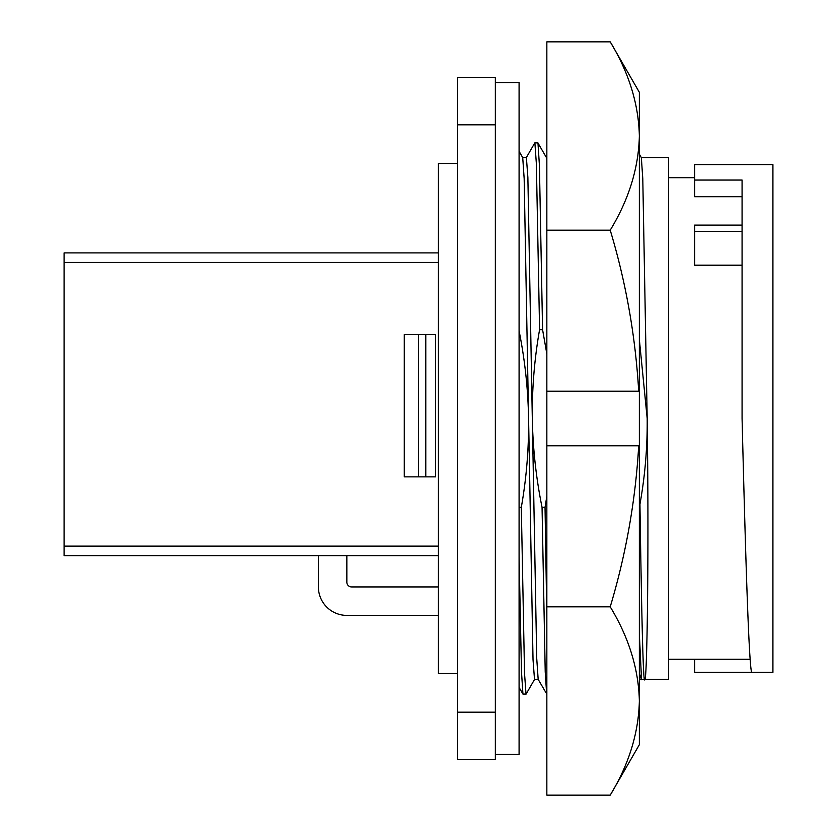 <?xml version="1.0" encoding="UTF-8"?>
<svg xmlns="http://www.w3.org/2000/svg" width="837" height="837" viewBox="0 0 837 837"><rect width="100%" height="100%" fill="white"/><g stroke="black" fill="none" stroke-linecap="round" stroke-linejoin="round"><path stroke-width="1.26" d="M610.225 606.825C628.89 637.574 638.6 668.962 639.363 700.987L639.363 744.689L610.225 795.15L546.843 795.15L546.843 445.786L638.704 445.786C635.555 500.264 626.066 553.937 610.225 606.825L546.843 606.825M610.225 41.85C628.89 72.599 638.6 103.987 639.363 136.012L639.363 92.311L610.225 41.85L546.843 41.85L546.843 391.214L638.704 391.214C635.429 335.982 625.94 282.31 610.225 230.175L546.843 230.175M631.527 88.492L631.192 87.466M610.225 795.15C628.869 764.484 638.579 733.097 639.363 700.987L639.363 445.786L638.704 445.786L639.363 445.786L639.363 136.012C638.579 168.122 628.869 199.509 610.225 230.175M546.843 391.214L546.843 445.786M457.41 673.523L438.431 673.523L438.431 163.477L457.41 163.477M641.299 157.544L668.543 157.544L668.543 679.456L644.856 679.456M639.363 504.209L639.949 504.209C641.581 612.674 643.203 686.706 644.804 679.456C646.991 683.065 649.093 557.85 647.189 418.5L642.785 178.679L641.341 157.628L639.363 154.196M639.363 673.503L641.54 679.728L644.919 679.351M538.212 679.456L534.508 679.456L533.023 659.587L524.171 178.679L522.727 157.628L519.086 151.309M546.843 694.155L538.17 679.372L536.726 658.321L527.875 177.413L526.389 157.544L522.686 157.544M546.843 159.752L546.456 157.628L537.877 142.845L534.801 142.907L526.306 157.628M742.074 227.507L742.074 418.5C745.16 541.738 748.592 660.257 751.574 672.383L772.917 672.383L772.917 164.617L694.637 164.617L694.637 180.049L742.074 180.049L742.074 227.507M495.358 82.581L519.086 82.581L519.086 754.419L495.358 754.419M438.431 262.399L64.083 262.399L64.083 252.91L438.431 252.91M418.5 476.86L404.271 476.86L404.271 334.518L435.585 334.518L435.585 476.86L418.5 476.86L418.5 334.518M64.083 262.399L64.083 546.132L438.431 546.132M438.431 586.936L351.603 586.936A4.74 4.74 0 0 1 346.853 582.186L346.853 555.622M318.395 555.622L318.395 586.936A28.468 28.468 0 0 0 346.853 615.404L438.431 615.404M742.074 225.09L694.637 225.09L694.637 265.214L742.074 265.214M694.637 180.049L694.637 196.695L742.074 196.695M694.637 659.284L694.637 672.383L751.574 672.383M546.843 617.287L545.033 507.337L542.052 507.337C536.088 477.979 532.855 448.37 532.322 418.5C531.987 388.692 534.404 359.073 539.583 329.663L542.575 329.663L546.843 353.946M546.666 694.093L545.222 671.912L542.052 507.337M546.843 496.205L545.033 507.337M639.949 504.209C645.045 475.855 647.451 447.293 647.189 418.5L639.363 339.665M639.363 634.634L641.54 679.728M539.583 329.663L536.371 163.822L534.885 142.845M534.592 679.372L526.096 694.093L522.947 694.093L521.493 671.912L519.086 556.532M519.086 330.845C524.893 359.816 528.053 389.038 528.576 418.5C528.911 448.308 526.494 477.927 521.315 507.337L519.086 507.337M542.575 329.663L539.405 165.088L537.961 142.907M526.013 694.155L524.527 673.178L521.315 507.337M751.574 164.617L772.917 164.617M495.358 759.63L457.41 759.63L457.41 712.193L495.358 712.193L495.358 759.63M457.41 124.807L457.41 77.37L495.358 77.37L495.358 124.807L457.41 124.807L457.41 712.193M495.358 124.807L495.358 712.193M438.431 555.622L64.083 555.622L64.083 546.132M694.637 231.336L742.074 231.336M425.782 334.518L425.782 476.86M639.363 679.456L641.383 679.456M750.13 659.284L668.543 659.284M694.637 177.716L668.543 177.716M522.947 694.093L519.086 687.407"/></g></svg>
